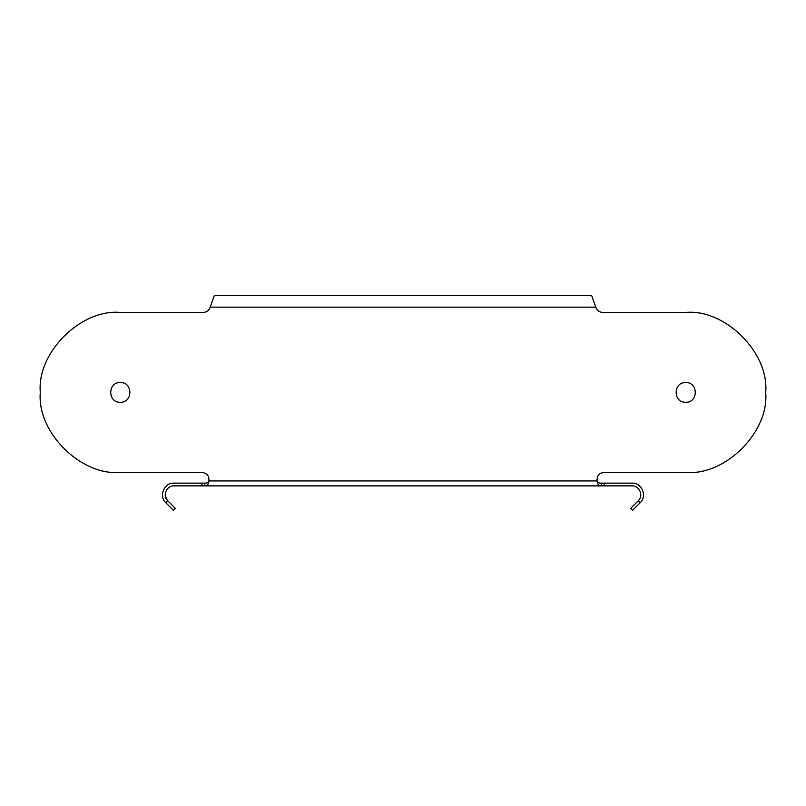 <?xml version="1.0" encoding="UTF-8"?>
<svg xmlns="http://www.w3.org/2000/svg" width="806" height="806" viewBox="0 0 806 806"><rect width="100%" height="100%" fill="white"/><g stroke="black" fill="none" stroke-linecap="round" stroke-linejoin="round"><path stroke-width="1.21" d="M201.923 472.407L120.296 472.407L201.923 472.407C206.92 473.072 209.248 475.913 208.905 480.94C209.248 475.913 206.92 473.072 201.923 472.407M685.705 312.426L602.676 312.426C599.201 312.194 596.914 310.441 595.795 307.146C596.914 310.441 599.201 312.194 602.676 312.426L685.705 312.426C725.289 308.849 769.277 352.837 765.7 392.411C769.277 431.996 725.289 475.983 685.705 472.407L604.077 472.407C599.08 473.072 596.752 475.913 597.095 480.94C597.478 482.512 598.888 483.237 601.336 483.126L604.077 483.126L604.077 485.867L201.923 485.867L201.923 483.126L173.985 483.126C164.132 482.603 158.51 496.174 165.845 502.773L167.789 500.838L165.361 496.234M214.295 295.641L210.205 307.146C209.086 310.441 206.799 312.194 203.324 312.426L120.296 312.426C80.711 308.849 36.723 352.837 40.3 392.411C36.723 431.996 80.711 475.983 120.296 472.407M206.417 483.006L204.664 483.126C207.112 483.237 208.522 482.512 208.905 480.94L208.714 481.333M207.605 484.749L208.361 483.126M601.336 483.126L601.336 485.867C598.888 486.109 597.478 484.466 597.095 480.94L208.905 480.94C208.522 484.466 207.112 486.109 204.664 485.867L204.664 483.126L201.923 483.126M604.077 485.867L632.015 485.867C639.43 485.484 643.752 495.599 638.352 500.687L640.337 502.581C647.43 495.902 641.747 482.623 632.015 483.126L604.077 483.126M165.724 502.642L173.441 510.359L175.376 508.425L167.648 500.687C162.248 495.599 166.57 485.484 173.985 485.867L201.923 485.867M173.985 483.126C164.253 482.623 158.57 495.902 165.663 502.581L167.648 500.687M210.205 307.146L595.795 307.146L591.705 295.641M685.705 402.275C672.99 402.819 672.99 382.014 685.705 382.558C698.429 382.014 698.429 402.819 685.705 402.275M120.296 382.558C133.01 382.014 133.01 402.819 120.296 402.275C107.571 402.819 107.571 382.014 120.296 382.558M630.624 508.425L638.211 500.838L640.155 502.773L632.559 510.359L630.624 508.425M598.495 482.683L599.573 483.006M591.564 295.641L214.356 295.641"/></g></svg>
